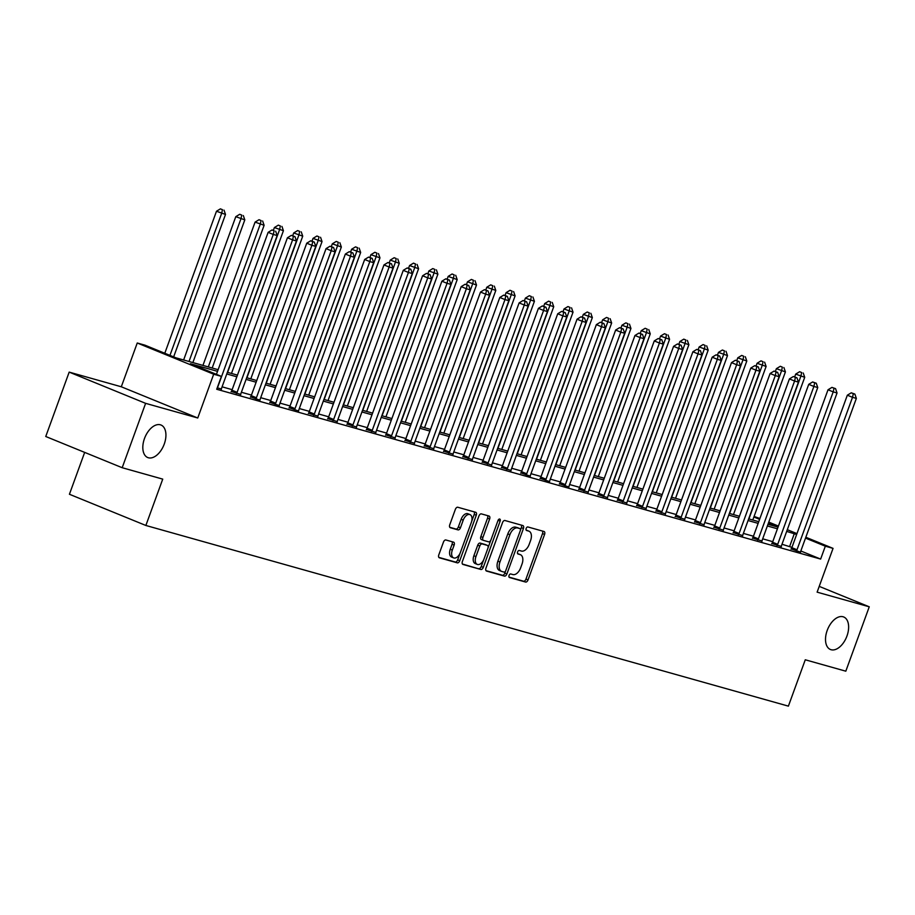 <?xml version="1.0" encoding="UTF-8"?>
<svg xmlns="http://www.w3.org/2000/svg" width="915" height="915" viewBox="0 0 915 915"><rect width="100%" height="100%" fill="white"/><g stroke="black" fill="none" stroke-linecap="round" stroke-linejoin="round"><path stroke-width="1.37" d="M509.06 575.443A1.887 1.098 112.2 0 0 509.415 577.491A1.887 1.098 112.2 0 0 509.483 577.514L525.587 582.043A2.699 1.567 112.2 0 0 528.024 579.938L544.585 534.44A2.699 1.567 112.2 0 0 544.093 531.524A2.699 1.567 112.2 0 0 543.99 531.489L527.886 526.96A1.887 1.098 112.2 0 0 526.171 528.435A1.887 1.098 112.2 0 0 526.525 530.471A1.887 1.098 112.2 0 0 526.594 530.494L528.676 531.089A8.624 5.021 112.2 0 1 528.996 531.192A8.624 5.021 112.2 0 1 530.586 540.536L529.202 544.334A8.624 5.021 112.2 0 1 521.413 551.059L519.32 550.464A1.887 1.098 112.2 0 0 517.615 551.939A1.887 1.098 112.2 0 0 517.97 553.987A1.887 1.098 112.2 0 0 518.039 554.01L520.12 554.593A8.624 5.021 112.2 0 1 520.441 554.696A8.624 5.021 112.2 0 1 522.03 564.04L520.646 567.838A8.624 5.021 112.2 0 1 512.857 574.563L510.764 573.98A1.887 1.098 112.2 0 0 509.06 575.443M164.254 444.061A17.568 10.225 112.2 0 0 161.006 425.018A17.568 10.225 112.2 0 0 144.49 438.502A17.568 10.225 112.2 0 0 147.727 457.546A17.568 10.225 112.2 0 0 164.254 444.061M846.958 636.028A17.568 10.225 112.2 0 0 843.71 616.985A17.568 10.225 112.2 0 0 827.183 630.469A17.568 10.225 112.2 0 0 830.431 649.501A17.568 10.225 112.2 0 0 846.958 636.028M445.891 539.987A2.699 1.567 112.2 0 0 443.455 542.092L438.8 554.856A2.699 1.567 112.2 0 0 439.303 557.773A2.699 1.567 112.2 0 0 439.394 557.807L457.294 562.839A2.699 1.567 112.2 0 0 459.73 560.735L476.28 515.237A2.699 1.567 112.2 0 0 475.789 512.32A2.699 1.567 112.2 0 0 475.686 512.286L457.797 507.253A2.699 1.567 112.2 0 0 455.361 509.358L449.757 524.775A2.699 1.567 112.2 0 0 450.249 527.692A2.699 1.567 112.2 0 0 450.352 527.726L458.003 529.876A2.699 1.567 112.2 0 0 460.439 527.783L463.219 520.132A7.206 4.198 112.2 0 1 470.001 514.607A7.206 4.198 112.2 0 1 471.339 522.419L460.428 552.363A7.206 4.198 112.2 0 1 453.657 557.898A7.206 4.198 112.2 0 1 452.319 550.087L454.137 545.1A2.699 1.567 112.2 0 0 453.646 542.172A2.699 1.567 112.2 0 0 453.543 542.138L445.891 539.987M122.187 467.714L45.75 436.501L69.185 372.119L145.622 403.343L122.187 467.714L162.733 479.117L145.862 525.473L788.398 706.14L805.269 659.784L845.815 671.187L869.25 606.805L817.118 592.154L833.05 548.371L825.33 546.198L820.641 559.076L216.718 389.264L221.407 376.385L213.687 374.212L137.25 342.999L144.97 345.172L175.955 357.822L218.136 369.683M145.622 403.343L197.754 417.995L213.687 374.212M485.957 568.112A2.699 1.567 112.2 0 0 486.448 571.029A2.699 1.567 112.2 0 0 486.551 571.063L504.44 576.095A2.699 1.567 112.2 0 0 506.876 573.991L523.437 528.493A2.699 1.567 112.2 0 0 522.934 525.576A2.699 1.567 112.2 0 0 522.842 525.542L504.954 520.509A2.699 1.567 112.2 0 0 502.518 522.614L485.957 568.112M480.867 569.473L462.979 564.441A2.699 1.567 112.2 0 1 462.876 564.406A2.699 1.567 112.2 0 1 462.384 561.478L478.934 515.98A2.699 1.567 112.2 0 1 481.37 513.887L489.033 516.037A2.699 1.567 112.2 0 1 489.125 516.071A2.699 1.567 112.2 0 1 489.628 518.988L482.914 537.437A2.699 1.567 112.2 0 0 483.406 540.365A2.699 1.567 112.2 0 0 483.509 540.399L488.587 541.829A2.699 1.567 112.2 0 0 491.023 539.724L498.012 520.509A1.887 1.098 112.2 0 1 499.784 519.068A1.887 1.098 112.2 0 1 500.139 521.104L483.303 567.369A2.699 1.567 112.2 0 1 480.867 569.473L462.418 564.017M869.25 606.805L819.222 586.378M820.641 559.076L800.831 550.979M791.955 547.364L781.993 544.265M772.752 541.669L762.687 538.832M753.434 536.236L743.38 533.411M734.127 530.814L724.062 527.978M714.821 525.382L704.756 522.545M695.514 519.949L685.449 517.124M676.208 514.527L666.143 511.691M656.901 509.095L646.836 506.269M637.595 503.662L627.53 500.837M618.288 498.24L608.223 495.404M598.982 492.808L588.917 489.983M579.675 487.375L569.61 484.55M560.369 481.953L550.304 479.117M541.062 476.521L530.997 473.696M521.756 471.088L511.691 468.263M502.449 465.666L492.384 462.83M483.143 460.234L473.078 457.409M463.836 454.801L453.771 451.976M444.53 449.379L434.465 446.543M425.223 443.947L415.158 441.122M405.917 438.525L395.852 435.689M386.61 433.092L376.545 430.256M367.292 427.66L357.239 424.834M347.986 422.238L337.932 419.402M328.679 416.805L318.614 413.98M309.373 411.373L299.308 408.548M290.066 405.951L280.001 403.115M270.76 400.518L260.695 397.693M251.453 395.086L241.388 392.26M232.147 389.664L222.082 386.828M791.189 548.886L800.602 552.191M771.883 543.464L781.33 546.461M752.576 538.031L762.023 541.028M733.27 532.599L742.706 535.595M713.963 527.177L723.399 530.174M694.657 521.744L704.093 524.741M675.35 516.312L684.786 519.308M656.044 510.89L665.48 513.887M636.737 505.457L646.173 508.454M617.431 500.025L626.867 503.021M598.124 494.603L607.56 497.6M578.818 489.17L588.254 492.167M559.511 483.749L568.913 487.043M540.193 478.316L549.606 481.622M520.887 472.883L530.3 476.189M501.58 467.462L511.028 470.459M482.274 462.029L491.721 465.026M462.967 456.596L472.415 459.593M443.661 451.175L453.108 454.172M424.354 445.742L433.801 448.739M405.048 440.309L414.495 443.306M385.741 434.888L395.188 437.885M366.435 429.455L375.882 432.452M347.128 424.022L356.575 427.019M327.822 418.601L337.258 421.598M308.515 413.168L317.951 416.165M289.209 407.735L298.61 411.041M269.902 402.314L279.304 405.62M250.596 396.881L259.997 400.187M231.289 391.46L240.725 394.457M221.419 389.024L217.335 387.834A2.745 1.601 112.2 0 0 217.804 386.896L273.288 234.446L268.129 232.341L216.432 374.361M84.66 452.399L69.426 494.26L145.862 525.473M197.754 417.995L121.306 386.782L69.185 372.119M121.306 386.782L137.25 342.999M754.074 516.437L759.896 518.496M217.53 371.353L190.423 363.735L221.407 376.385M796.645 534.486L786.671 531.386M777.43 528.79L767.365 525.965M758.123 523.357L748.058 520.532M738.817 517.936L728.752 515.099M719.51 512.503L709.445 509.678M700.204 507.07L690.139 504.245M680.897 501.649L670.832 498.812M661.591 496.216L651.526 493.391M642.284 490.783L632.219 487.958M622.978 485.362L612.913 482.525M603.671 479.929L593.606 477.104M584.365 474.508L574.3 471.671M565.058 469.075L554.993 466.238M545.752 463.642L535.687 460.817M526.445 458.221L516.38 455.384M507.139 452.788L497.074 449.963M487.832 447.355L477.767 444.53M468.514 441.934L458.461 439.097M449.208 436.501L439.154 433.676M429.901 431.068L419.836 428.243M410.595 425.647L400.53 422.81M391.288 420.214L381.223 417.389M371.982 414.781L361.917 411.956M352.675 409.36L342.61 406.523M333.369 403.927L323.304 401.102M314.062 398.505L303.997 395.669M294.756 393.073L284.691 390.236M275.449 387.64L265.384 384.815M256.143 382.218L246.078 379.382M236.836 376.786L226.771 373.96M825.33 546.198L805.509 538.112M768.772 522.122L778.425 526.068M787.3 529.682L796.954 533.628M805.829 537.254L833.05 548.371M778.116 526.914L768.451 522.968M759.587 519.354L753.869 517.009M227.378 372.291L237.442 375.116M246.684 377.712L256.749 380.549M265.99 383.145L276.056 385.97M285.297 388.578L295.362 391.403M304.603 393.999L314.668 396.835M323.91 399.432L333.975 402.257M343.216 404.853L353.281 407.69M362.523 410.286L372.588 413.123M381.829 415.719L391.894 418.544M401.147 421.14L411.201 423.977M420.454 426.573L430.507 429.398M439.76 432.006L449.825 434.831M459.067 437.427L469.132 440.264M478.373 442.86L488.438 445.685M497.68 448.293L507.745 451.118M516.986 453.714L527.051 456.551M536.293 459.147L546.358 461.972M555.599 464.58L565.664 467.405M574.906 470.001L584.971 472.838M594.212 475.434L604.277 478.259M613.519 480.867L623.584 483.692M632.825 486.288L642.89 489.125M652.132 491.721L662.197 494.546M671.438 497.142L681.503 499.979M690.745 502.575L700.81 505.412M710.051 508.008L720.116 510.833M729.358 513.429L739.423 516.266M748.664 518.862L758.729 521.687M767.971 524.295L778.036 527.12M789.656 546.427L794.346 533.548M518.668 553.998A8.624 5.021 112.2 0 0 518.37 553.861A8.624 5.021 112.2 0 0 518.05 553.747L520.12 554.593M527.223 530.494A8.624 5.021 112.2 0 0 526.926 530.345A8.624 5.021 112.2 0 0 526.617 530.243L528.676 531.089M509.037 577.125L523.529 581.197A2.699 1.567 112.2 0 0 525.965 579.104L542.515 533.594A2.699 1.567 112.2 0 0 542.481 531.066M520.429 530.254L521.367 527.646A2.699 1.567 112.2 0 0 521.333 525.119M485.991 570.651L502.369 575.249A2.699 1.567 112.2 0 0 504.806 573.156L505.583 571.029M504.062 572.092A1.887 1.098 112.2 0 0 505.766 570.617L520.303 530.677A1.887 1.098 112.2 0 0 519.949 528.63A1.887 1.098 112.2 0 0 519.88 528.607L517.684 527.989A8.624 5.021 112.2 0 0 509.895 534.715L499.956 562.016A8.624 5.021 112.2 0 0 501.546 571.36A8.624 5.021 112.2 0 0 501.866 571.475L504.062 572.092M517.959 527.818A1.887 1.098 112.2 0 0 517.89 527.795A1.887 1.098 112.2 0 0 517.821 527.772L519.88 528.607M499.796 570.628A8.624 5.021 112.2 0 1 499.476 570.514A8.624 5.021 112.2 0 1 497.886 561.169L507.825 533.88A8.624 5.021 112.2 0 1 515.625 527.154L517.821 527.772M483.314 540.319L481.439 539.553A2.699 1.567 112.2 0 1 481.347 539.518A2.699 1.567 112.2 0 1 480.844 536.602L487.558 518.142A2.699 1.567 112.2 0 0 487.523 515.614M490.806 540.216L488.05 547.811M483.726 559.683L481.233 566.522L483.303 567.369M475.937 556.595A7.206 4.198 112.2 0 0 477.275 564.406A7.206 4.198 112.2 0 0 484.058 558.871L487.889 548.314A2.699 1.567 112.2 0 0 487.398 545.397A2.699 1.567 112.2 0 0 487.295 545.363L482.216 543.933A2.699 1.567 112.2 0 0 479.78 546.038L475.937 556.595L473.879 555.748A7.206 4.198 112.2 0 0 475.205 563.56L477.275 564.406M485.43 544.597A2.699 1.567 112.2 0 0 485.327 544.551A2.699 1.567 112.2 0 0 485.236 544.516L487.295 545.363M473.879 555.748L477.722 545.191A2.699 1.567 112.2 0 1 480.158 543.087L485.236 544.516M478.797 568.627A2.699 1.567 112.2 0 0 481.233 566.522M453.657 557.898L451.587 557.052A7.206 4.198 112.2 0 1 450.26 549.24L452.067 544.253A2.699 1.567 112.2 0 0 452.033 541.714M470.001 514.607L467.942 513.761A7.206 4.198 112.2 0 0 461.16 519.285L463.219 520.132M449.791 527.315L455.933 529.042A2.699 1.567 112.2 0 0 458.369 526.937L461.16 519.285M471.602 521.584L474.222 514.39A2.699 1.567 112.2 0 0 474.176 511.862M438.845 557.395L455.224 561.993A2.699 1.567 112.2 0 0 457.66 559.889L460.108 553.186M752.77 520.017L804.72 377.3L795.695 374.109L794.678 376.9M801.677 372.565L799.619 371.719L801.677 372.565L800.854 376.214L748.916 518.931M803.221 373L804.72 377.3M795.695 374.109L799.619 371.719M796.359 551.002L796.553 550.693A2.745 1.601 112.2 0 0 797.011 549.766L852.506 397.316L856.36 398.391L800.877 550.853A2.745 1.601 112.2 0 0 800.636 551.848M791.029 549.137L791.384 548.588A2.745 1.601 112.2 0 0 791.852 547.65L847.336 395.2L852.506 397.316L853.329 393.656L854.873 394.091L851.259 392.81L853.329 393.656M851.259 392.81L847.336 395.2M856.36 398.391L854.873 394.091M733.464 514.585L785.413 371.879L776.377 368.676L775.371 371.467M782.371 367.132L780.312 366.286L782.371 367.132L781.547 370.792L729.61 513.498M783.915 367.567L785.413 371.879M776.377 368.676L780.312 366.286M714.158 509.163L766.107 366.446L757.071 363.255L756.064 366.046M763.064 361.711L761.006 360.865L763.064 361.711L762.241 365.36L710.303 508.077M764.608 362.146L766.107 366.446M757.071 363.255L761.006 360.865M694.851 503.73L746.8 361.013L737.764 357.822L736.758 360.613M743.758 356.278L741.699 355.432L743.758 356.278L742.934 359.927L690.985 502.644M745.302 356.713L746.8 361.013M737.764 357.822L741.699 355.432M777.052 545.569L777.247 545.26A2.745 1.601 112.2 0 0 777.704 544.334L833.199 391.883L837.053 392.97L781.57 545.42A2.745 1.601 112.2 0 0 781.33 546.415L781.296 546.758M771.722 543.716L772.077 543.155A2.745 1.601 112.2 0 0 772.546 542.229L828.029 389.767L833.199 391.883L834.023 388.223L835.567 388.658L831.952 387.388L834.023 388.223M831.952 387.388L828.029 389.767M837.053 392.97L835.567 388.658M757.746 540.136L757.94 539.839A2.745 1.601 112.2 0 0 758.398 538.912L813.893 386.45L817.747 387.537L762.264 539.987A2.745 1.601 112.2 0 0 762.023 540.982L761.978 541.337M752.416 538.283L752.77 537.723A2.745 1.601 112.2 0 0 753.239 536.796L808.723 384.346L813.893 386.45L814.716 382.802L816.26 383.236L812.646 381.955L814.716 382.802M812.646 381.955L808.723 384.346M817.747 387.537L816.26 383.236M738.439 534.715L738.634 534.406A2.745 1.601 112.2 0 0 739.091 533.479L794.586 381.029L798.44 382.115L742.957 534.566A2.745 1.601 112.2 0 0 742.717 535.561L742.671 535.904M733.109 532.85L733.464 532.301A2.745 1.601 112.2 0 0 733.933 531.363L789.416 378.913L794.586 381.029L795.41 377.369L796.954 377.803L793.339 376.522L795.41 377.369M793.339 376.522L789.416 378.913M798.44 382.115L796.954 377.803M675.544 498.298L727.494 355.592L718.458 352.389L717.452 355.18M724.451 350.845L722.393 350.01L724.451 350.845L723.628 354.505L671.679 497.211M725.995 351.28L727.494 355.592M718.458 352.389L722.393 350.01M719.121 529.282L719.327 528.984A2.745 1.601 112.2 0 0 719.785 528.047L775.28 375.596L779.134 376.683L723.651 529.133A2.745 1.601 112.2 0 0 723.41 530.128L723.365 530.471M713.803 527.429L714.158 526.868A2.745 1.601 112.2 0 0 714.626 525.942L770.11 373.492L775.28 375.596L776.103 371.936L777.647 372.371L774.033 371.101L776.103 371.936M774.033 371.101L770.11 373.492M779.134 376.683L777.647 372.371M656.238 492.876L708.176 350.159L699.151 346.968L698.134 349.759M705.145 345.424L703.086 344.578L705.145 345.424L704.321 349.072L652.372 491.79M706.689 345.859L708.176 350.159M699.151 346.968L703.086 344.578M636.932 487.443L688.869 344.726L679.845 341.535L678.827 344.326M685.838 339.991L683.78 339.145L685.838 339.991L685.015 343.651L633.066 486.357M687.382 340.426L688.869 344.726M679.845 341.535L683.78 339.145M617.625 482.011L669.563 339.305L660.538 336.102L659.521 338.893M666.532 334.558L664.462 333.723L666.532 334.558L665.708 338.218L613.759 480.935M668.076 334.993L669.563 339.305M660.538 336.102L664.462 333.723M598.318 476.589L650.256 333.872L641.232 330.681L640.214 333.472M647.225 329.137L645.155 328.291L647.225 329.137L646.402 332.786L594.453 475.503M648.769 329.572L650.256 333.872M641.232 330.681L645.155 328.291M579.012 471.156L630.95 328.451L621.926 325.248L620.908 328.039M627.919 323.704L625.849 322.858L627.919 323.704L627.095 327.364L575.146 470.07M629.463 324.139L630.95 328.451M621.926 325.248L625.849 322.858M699.815 523.849L700.021 523.552A2.745 1.601 112.2 0 0 700.478 522.625L755.973 370.163L759.827 371.25L704.344 523.712A2.745 1.601 112.2 0 0 704.104 524.695L704.058 525.05M694.496 521.996L694.851 521.436A2.745 1.601 112.2 0 0 695.308 520.509L750.803 368.059L755.973 370.163L756.796 366.515L758.341 366.949L754.726 365.668L756.796 366.515M754.726 365.668L750.803 368.059M759.827 371.25L758.341 366.949M680.508 518.428L680.714 518.119A2.745 1.601 112.2 0 0 681.172 517.192L736.655 364.742L740.521 365.828L685.038 518.279A2.745 1.601 112.2 0 0 684.797 519.274L684.752 519.617M675.179 516.575L675.544 516.014A2.745 1.601 112.2 0 0 676.002 515.088L731.497 362.626L736.655 364.742L737.49 361.082L739.034 361.517L735.42 360.236L737.49 361.082M735.42 360.236L731.497 362.626M740.521 365.828L739.034 361.517M661.202 512.995L661.408 512.697A2.745 1.601 112.2 0 0 661.865 511.76L717.349 359.309L721.214 360.396L665.731 512.846A2.745 1.601 112.2 0 0 665.491 513.841L665.445 514.184M655.872 511.142L656.238 510.581A2.745 1.601 112.2 0 0 656.696 509.655L712.19 357.205L717.349 359.309L718.183 355.649L719.728 356.084L716.113 354.814L718.183 355.649M716.113 354.814L712.19 357.205M721.214 360.396L719.728 356.084M641.895 507.573L642.101 507.265A2.745 1.601 112.2 0 0 642.559 506.338L698.042 353.876L701.908 354.963L646.425 507.425A2.745 1.601 112.2 0 0 646.184 508.408L646.139 508.763M636.565 505.709L636.932 505.16A2.745 1.601 112.2 0 0 637.389 504.222L692.884 351.772L698.042 353.876L698.877 350.228L700.421 350.662L696.807 349.381L698.877 350.228M696.807 349.381L692.884 351.772M701.908 354.963L700.421 350.662M622.589 502.141L622.795 501.832A2.745 1.601 112.2 0 0 623.252 500.905L678.736 348.455L682.601 349.541L627.107 501.992A2.745 1.601 112.2 0 0 626.878 502.987L626.832 503.33M617.259 500.288L617.625 499.727A2.745 1.601 112.2 0 0 618.082 498.801L673.577 346.339L678.736 348.455L679.571 344.795L681.115 345.229L677.5 343.949L679.571 344.795M677.5 343.949L673.577 346.339M682.601 349.541L681.115 345.229M559.706 465.724L611.643 323.018L602.619 319.827L601.601 322.618M608.612 318.271L606.542 317.436L608.612 318.271L607.789 321.931L555.84 464.648M610.156 318.706L611.643 323.018M602.619 319.827L606.542 317.436M603.282 496.708L603.477 496.41A2.745 1.601 112.2 0 0 603.946 495.473L659.429 343.022L663.295 344.109L607.8 496.559A2.745 1.601 112.2 0 0 607.571 497.554L607.526 497.909M597.952 494.855L598.318 494.294A2.745 1.601 112.2 0 0 598.776 493.368L654.271 340.918L659.429 343.022L660.264 339.374L661.808 339.797L658.194 338.527L660.264 339.374M658.194 338.527L654.271 340.918M663.295 344.109L661.808 339.797M540.399 460.302L592.337 317.585L583.312 314.394L582.295 317.185M589.306 312.85L587.236 312.004L589.306 312.85L588.482 316.499L536.533 459.216M590.85 313.285L592.337 317.585M583.312 314.394L587.236 312.004M583.976 491.286L584.17 490.978A2.745 1.601 112.2 0 0 584.639 490.051L640.123 337.589L643.988 338.676L588.494 491.138A2.745 1.601 112.2 0 0 588.265 492.121L588.219 492.476M578.646 489.422L579.012 488.873A2.745 1.601 112.2 0 0 579.47 487.935L634.964 335.485L640.123 337.589L640.957 333.941L642.502 334.375L638.887 333.094L640.957 333.941M638.887 333.094L634.964 335.485M643.988 338.676L642.502 334.375M521.093 454.869L573.03 312.164L564.006 308.961L562.988 311.752M569.999 307.417L567.929 306.571L569.999 307.417L569.176 311.077L517.227 453.783M571.543 307.852L573.03 312.164M564.006 308.961L567.929 306.571M564.669 485.854L564.864 485.545A2.745 1.601 112.2 0 0 565.333 484.618L620.816 332.168L624.682 333.254L569.187 485.705A2.745 1.601 112.2 0 0 568.947 486.7M559.34 484.001L559.706 483.44A2.745 1.601 112.2 0 0 560.163 482.514L615.658 330.052L620.816 332.168L621.651 328.508L623.195 328.943L619.581 327.662L621.651 328.508M619.581 327.662L615.658 330.052M624.682 333.254L623.195 328.943M501.786 449.448L553.724 306.731L544.7 303.54L543.682 306.331M550.693 301.984L548.623 301.149L550.693 301.984L549.858 305.644L497.92 448.361M552.237 302.419L553.724 306.731M544.7 303.54L548.623 301.149M545.363 480.421L545.557 480.123A2.745 1.601 112.2 0 0 546.026 479.185L601.51 326.735L605.375 327.822L549.881 480.272A2.745 1.601 112.2 0 0 549.64 481.267M540.033 478.568L540.399 478.007A2.745 1.601 112.2 0 0 540.856 477.081L596.351 324.631L601.51 326.735L602.333 323.087L603.889 323.521L600.274 322.24L602.333 323.087M600.274 322.24L596.351 324.631M605.375 327.822L603.889 323.521M482.479 444.015L534.417 301.298L525.393 298.107L524.375 300.898M531.386 296.563L529.316 295.717L531.386 296.563L530.551 300.212L478.614 442.929M532.93 296.998L534.417 301.298M525.393 298.107L529.316 295.717M526.056 474.999L526.251 474.691A2.745 1.601 112.2 0 0 526.72 473.764L582.203 321.302L586.069 322.389L530.574 474.851A2.745 1.601 112.2 0 0 530.334 475.834M520.726 473.135L521.093 472.586A2.745 1.601 112.2 0 0 521.55 471.648L577.045 319.198L582.203 321.302L583.027 317.654L584.571 318.088L580.968 316.807L583.027 317.654M580.968 316.807L577.045 319.198M586.069 322.389L584.571 318.088M463.173 438.582L515.111 295.877L506.087 292.674L505.069 295.465M512.08 291.13L510.01 290.284L512.08 291.13L511.245 294.79L459.307 437.496M513.624 291.565L515.111 295.877M506.087 292.674L510.01 290.284M506.75 469.567L506.944 469.258A2.745 1.601 112.2 0 0 507.413 468.331L562.897 315.881L566.762 316.967L511.268 469.418A2.745 1.601 112.2 0 0 511.028 470.413L510.993 470.756M501.42 467.714L501.786 467.153A2.745 1.601 112.2 0 0 502.244 466.227L557.727 313.765L562.897 315.881L563.72 312.221L565.264 312.656L561.661 311.386L563.72 312.221M561.661 311.386L557.727 313.765M566.762 316.967L565.264 312.656M443.855 433.161L495.804 290.444L486.78 287.253L485.762 290.044M492.773 285.709L490.703 284.862L492.773 285.709L491.938 289.357L440.001 432.074M494.317 286.143L495.804 290.444M486.78 287.253L490.703 284.862M424.549 427.728L476.498 285.011L467.474 281.82L466.456 284.611M473.467 280.276L471.397 279.43L473.467 280.276L472.632 283.925L420.694 426.642M475.011 280.711L476.498 285.011M467.474 281.82L471.397 279.43M405.242 422.295L457.191 279.59L448.167 276.387L447.149 279.178M454.16 274.843L452.09 273.997L454.16 274.843L453.325 278.503L401.388 421.209M455.704 275.278L457.191 279.59M448.167 276.387L452.09 273.997M385.936 416.874L437.885 274.157L428.861 270.966L427.843 273.757M434.854 269.422L432.784 268.575L434.854 269.422L434.019 273.07L382.081 415.787M436.398 269.856L437.885 274.157M428.861 270.966L432.784 268.575M366.629 411.441L418.578 268.724L409.554 265.533L408.536 268.324M415.536 263.989L413.477 263.143L415.536 263.989L414.712 267.637L362.775 410.355M417.091 264.424L418.578 268.724M409.554 265.533L413.477 263.143M347.323 406.008L399.272 263.303L390.248 260.1L389.23 262.891M396.229 258.556L394.171 257.721L396.229 258.556L395.406 262.216L343.468 404.922M397.773 258.991L399.272 263.303M390.248 260.1L394.171 257.721M328.016 400.587L379.965 257.87L370.93 254.679L369.923 257.47M376.923 253.135L374.864 252.288L376.923 253.135L376.099 256.783L324.162 399.5M378.467 253.569L379.965 257.87M370.93 254.679L374.864 252.288M308.71 395.154L360.659 252.437L351.623 249.246L350.617 252.037M357.616 247.702L355.558 246.856L357.616 247.702L356.793 251.362L304.855 394.068M359.16 248.137L360.659 252.437M351.623 249.246L355.558 246.856M289.403 389.721L341.352 247.016L332.317 243.813L331.31 246.604M338.31 242.269L336.251 241.434L338.31 242.269L337.486 245.929L285.537 388.646M339.854 242.704L341.352 247.016M332.317 243.813L336.251 241.434M270.097 384.3L322.034 241.583L313.01 238.392L312.004 241.183M319.003 236.848L316.945 236.001L319.003 236.848L318.18 240.496L266.231 383.213M320.547 237.282L322.034 241.583M313.01 238.392L316.945 236.001M250.79 378.867L302.728 236.161L293.704 232.959L292.686 235.75M299.697 231.415L297.638 230.569L299.697 231.415L298.873 235.075L246.924 377.781M301.241 231.85L302.728 236.161M293.704 232.959L297.638 230.569M231.484 373.446L283.421 230.729L274.397 227.538L273.379 230.328M280.39 225.982L278.332 225.147L280.39 225.982L279.567 229.642L227.618 372.359M281.934 226.417L283.421 230.729M274.397 227.538L278.332 225.147M212.177 368.013L264.115 225.296L255.091 222.105L202.936 365.417M261.084 220.561L259.014 219.714L261.084 220.561L260.26 224.209L208.311 366.926M262.628 220.995L264.115 225.296M255.091 222.105L259.014 219.714M192.871 362.58L244.808 219.875L235.784 216.672L183.629 359.984M241.777 215.128L239.707 214.282L241.777 215.128L240.954 218.788L189.005 361.494M243.321 215.563L244.808 219.875M235.784 216.672L239.707 214.282M173.656 356.884L225.502 214.442L216.478 211.251L164.792 353.27M222.471 209.695L220.401 208.86L222.471 209.695L221.647 213.355L169.95 355.375M224.015 210.13L225.502 214.442M216.478 211.251L220.401 208.86M487.443 464.134L487.638 463.836A2.745 1.601 112.2 0 0 488.107 462.899L543.59 310.448L547.456 311.535L491.961 463.985A2.745 1.601 112.2 0 0 491.721 464.98L491.687 465.335M482.113 462.281L482.479 461.72A2.745 1.601 112.2 0 0 482.937 460.794L538.42 308.344L543.59 310.448L544.414 306.8L545.958 307.234L542.355 305.953L544.414 306.8M542.355 305.953L538.42 308.344M547.456 311.535L545.958 307.234M468.137 458.712L468.331 458.404A2.745 1.601 112.2 0 0 468.789 457.477L524.284 305.027L528.149 306.102L472.655 458.564A2.745 1.601 112.2 0 0 472.415 459.559L472.38 459.902M462.807 456.848L463.173 456.299A2.745 1.601 112.2 0 0 463.631 455.361L519.114 302.911L524.284 305.027L525.107 301.367L526.651 301.801L523.048 300.52L525.107 301.367M523.048 300.52L519.114 302.911M528.149 306.102L526.651 301.801M448.83 453.28L449.025 452.971A2.745 1.601 112.2 0 0 449.482 452.044L504.977 299.594L508.832 300.68L453.348 453.131A2.745 1.601 112.2 0 0 453.108 454.126L453.074 454.469M443.5 451.427L443.855 450.866A2.745 1.601 112.2 0 0 444.324 449.94L499.807 297.478L504.977 299.594L505.801 295.934L507.345 296.369L503.742 295.099L505.801 295.934M503.742 295.099L499.807 297.478M508.832 300.68L507.345 296.369M429.524 447.847L429.718 447.549A2.745 1.601 112.2 0 0 430.176 446.623L485.671 294.161L489.525 295.248L434.042 447.698A2.745 1.601 112.2 0 0 433.801 448.693L433.767 449.048M424.194 445.994L424.549 445.433A2.745 1.601 112.2 0 0 425.018 444.507L480.501 292.057L485.671 294.161L486.494 290.512L488.038 290.947L484.435 289.666L486.494 290.512M484.435 289.666L480.501 292.057M489.525 295.248L488.038 290.947M410.217 442.425L410.412 442.117A2.745 1.601 112.2 0 0 410.869 441.19L466.364 288.74L470.219 289.826L414.735 442.277A2.745 1.601 112.2 0 0 414.495 443.272L414.461 443.615M404.887 440.561L405.242 440.012A2.745 1.601 112.2 0 0 405.711 439.074L461.194 286.624L466.364 288.74L467.188 285.08L468.732 285.514L465.129 284.233L467.188 285.08M465.129 284.233L461.194 286.624M470.219 289.826L468.732 285.514M390.911 436.993L391.105 436.695A2.745 1.601 112.2 0 0 391.563 435.757L447.058 283.307L450.912 284.393L395.429 436.844A2.745 1.601 112.2 0 0 395.188 437.839L395.154 438.182M385.581 435.14L385.936 434.579A2.745 1.601 112.2 0 0 386.404 433.653L441.888 281.202L447.058 283.307L447.881 279.647L449.425 280.082L445.811 278.812L447.881 279.647M445.811 278.812L441.888 281.202M450.912 284.393L449.425 280.082M371.604 431.56L371.799 431.262A2.745 1.601 112.2 0 0 372.256 430.336L427.751 277.874L431.606 278.961L376.122 431.423A2.745 1.601 112.2 0 0 375.882 432.406L375.848 432.761M366.275 429.707L366.629 429.146A2.745 1.601 112.2 0 0 367.098 428.22L422.581 275.77L427.751 277.874L428.575 274.226L430.119 274.66L426.504 273.379L428.575 274.226M426.504 273.379L422.581 275.77M431.606 278.961L430.119 274.66M352.298 426.138L352.492 425.83A2.745 1.601 112.2 0 0 352.95 424.903L408.445 272.453L412.299 273.539L356.816 425.99A2.745 1.601 112.2 0 0 356.575 426.985L356.53 427.328M346.968 424.286L347.323 423.725A2.745 1.601 112.2 0 0 347.791 422.799L403.275 270.337L408.445 272.453L409.268 268.793L410.812 269.227L407.198 267.946L409.268 268.793M407.198 267.946L403.275 270.337M412.299 273.539L410.812 269.227M332.991 420.706L333.186 420.408A2.745 1.601 112.2 0 0 333.643 419.47L389.138 267.02L392.993 268.106L337.509 420.557A2.745 1.601 112.2 0 0 337.269 421.552L337.223 421.895M327.662 418.853L328.016 418.292A2.745 1.601 112.2 0 0 328.485 417.366L383.968 264.915L389.138 267.02L389.962 263.36L391.506 263.794L387.891 262.525L389.962 263.36M387.891 262.525L383.968 264.915M392.993 268.106L391.506 263.794M313.673 415.284L313.879 414.975A2.745 1.601 112.2 0 0 314.337 414.049L369.832 261.587L373.686 262.674L318.203 415.135A2.745 1.601 112.2 0 0 317.963 416.119L317.917 416.474M308.355 413.42L308.71 412.871A2.745 1.601 112.2 0 0 309.178 411.933L364.662 259.483L369.832 261.587L370.655 257.939L372.199 258.373L368.585 257.092L370.655 257.939M368.585 257.092L364.662 259.483M373.686 262.674L372.199 258.373M294.367 409.851L294.573 409.543A2.745 1.601 112.2 0 0 295.03 408.616L350.514 256.166L354.38 257.252L298.896 409.703A2.745 1.601 112.2 0 0 298.656 410.698M289.048 407.999L289.403 407.438A2.745 1.601 112.2 0 0 289.861 406.512L345.355 254.05L350.514 256.166L351.349 252.506L352.893 252.94L349.278 251.659L351.349 252.506M349.278 251.659L345.355 254.05M354.38 257.252L352.893 252.94M275.06 404.419L275.266 404.121A2.745 1.601 112.2 0 0 275.724 403.183L331.207 250.733L335.073 251.819L279.59 404.27A2.745 1.601 112.2 0 0 279.35 405.265M269.731 402.566L270.097 402.005A2.745 1.601 112.2 0 0 270.554 401.079L326.049 248.628L331.207 250.733L332.042 247.084L333.586 247.519L329.972 246.238L332.042 247.084M329.972 246.238L326.049 248.628M335.073 251.819L333.586 247.519M255.754 398.997L255.96 398.688A2.745 1.601 112.2 0 0 256.417 397.762L311.901 245.3L315.767 246.387L260.283 398.849A2.745 1.601 112.2 0 0 260.043 399.832M250.424 397.133L250.79 396.584A2.745 1.601 112.2 0 0 251.248 395.646L306.742 243.196L311.901 245.3L312.736 241.651L314.28 242.086L310.665 240.805L312.736 241.651M310.665 240.805L306.742 243.196M315.767 246.387L314.28 242.086M236.447 393.564L236.653 393.256A2.745 1.601 112.2 0 0 237.111 392.329L292.594 239.879L296.46 240.965L240.965 393.416A2.745 1.601 112.2 0 0 240.737 394.411L240.691 394.754M231.118 391.712L231.484 391.151A2.745 1.601 112.2 0 0 231.941 390.225L287.436 237.763L292.594 239.879L293.429 236.219L294.973 236.653L291.359 235.372L293.429 236.219M291.359 235.372L287.436 237.763M296.46 240.965L294.973 236.653M274.123 230.797L272.052 229.951L274.123 230.797L273.288 234.446L277.154 235.532L221.659 387.983A2.745 1.601 112.2 0 0 221.43 388.978L221.384 389.332M272.052 229.951L268.129 232.341M277.154 235.532L275.667 231.232M542.515 533.594L544.585 534.44M525.965 579.104L528.024 579.938M523.529 581.197L525.587 582.043M521.367 527.646L523.437 528.493M504.806 573.156L506.876 573.991M502.369 575.249L504.44 576.095M515.625 527.154L517.684 527.989M507.825 533.88L509.895 534.715M497.886 561.169L499.956 562.016M487.558 518.142L489.628 518.988M480.844 536.602L482.914 537.437M498.115 520.28L500.139 521.104M480.158 543.087L482.216 543.933M477.722 545.191L479.78 546.038M452.067 544.253L454.137 545.1M450.26 549.24L452.319 550.087M458.369 526.937L460.439 527.783M455.933 529.042L458.003 529.876M474.222 514.39L476.28 515.237M457.66 559.889L459.73 560.735M455.224 561.993L457.294 562.839M796.553 550.693L791.384 548.588M797.011 549.766L791.852 547.65M777.247 545.26L772.077 543.155M777.704 544.334L772.546 542.229M757.94 539.839L752.77 537.723M758.398 538.912L753.239 536.796M738.634 534.406L733.464 532.301M739.091 533.479L733.933 531.363M719.327 528.984L714.158 526.868M719.785 528.047L714.626 525.942M700.021 523.552L694.851 521.436M700.478 522.625L695.308 520.509M680.714 518.119L675.544 516.014M681.172 517.192L676.002 515.088M661.408 512.697L656.238 510.581M661.865 511.76L656.696 509.655M642.101 507.265L636.932 505.16M642.559 506.338L637.389 504.222M622.795 501.832L617.625 499.727M623.252 500.905L618.082 498.801M603.477 496.41L598.318 494.294M603.946 495.473L598.776 493.368M584.17 490.978L579.012 488.873M584.639 490.051L579.47 487.935M564.864 485.545L559.706 483.44M565.333 484.618L560.163 482.514M545.557 480.123L540.399 478.007M546.026 479.185L540.856 477.081M526.251 474.691L521.093 472.586M526.72 473.764L521.55 471.648M506.944 469.258L501.786 467.153M507.413 468.331L502.244 466.227M487.638 463.836L482.479 461.72M488.107 462.899L482.937 460.794M468.331 458.404L463.173 456.299M468.789 457.477L463.631 455.361M449.025 452.971L443.855 450.866M449.482 452.044L444.324 449.94M429.718 447.549L424.549 445.433M430.176 446.623L425.018 444.507M410.412 442.117L405.242 440.012M410.869 441.19L405.711 439.074M391.105 436.695L385.936 434.579M391.563 435.757L386.404 433.653M371.799 431.262L366.629 429.146M372.256 430.336L367.098 428.22M352.492 425.83L347.323 423.725M352.95 424.903L347.791 422.799M333.186 420.408L328.016 418.292M333.643 419.47L328.485 417.366M313.879 414.975L308.71 412.871M314.337 414.049L309.178 411.933M294.573 409.543L289.403 407.438M295.03 408.616L289.861 406.512M275.266 404.121L270.097 402.005M275.724 403.183L270.554 401.079M255.96 398.688L250.79 396.584M256.417 397.762L251.248 395.646M236.653 393.256L231.484 391.151M237.111 392.329L231.941 390.225M518.37 553.861L520.441 554.696M526.926 530.345L528.996 531.192M517.89 527.795L519.949 528.63M499.476 570.514L501.546 571.36M481.347 539.518L483.406 540.365M485.327 544.551L487.398 545.397"/></g></svg>
